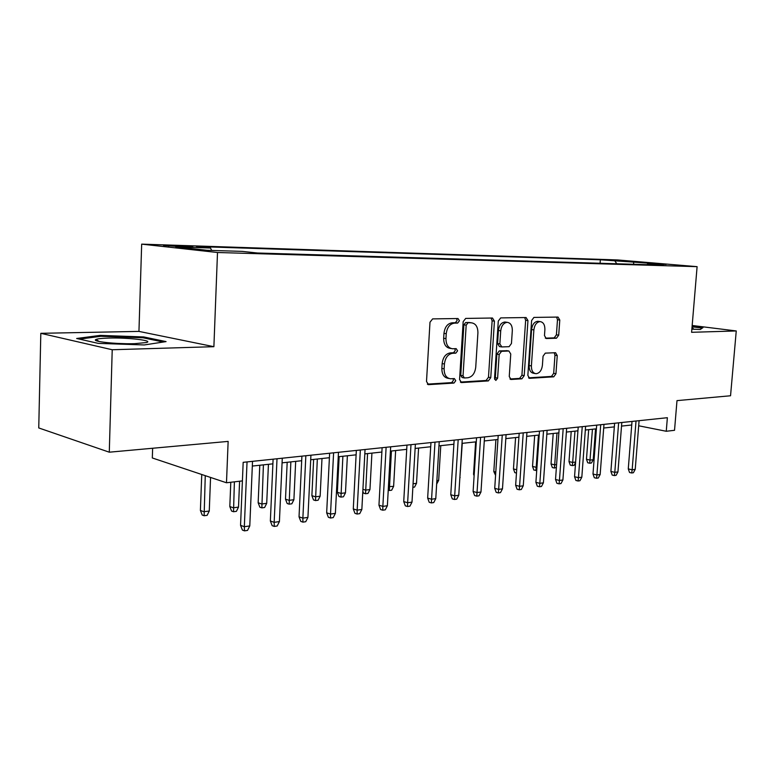<?xml version="1.0" encoding="UTF-8"?>
<svg xmlns="http://www.w3.org/2000/svg" width="775" height="775" viewBox="0 0 775 775"><rect width="100%" height="100%" fill="white"/><g stroke="black" fill="none" stroke-linecap="round" stroke-linejoin="round"><path stroke-width="1.16" d="M459.439 320.772L457.977 318.525L432.624 318.893L429.989 322.245L426.502 381.523L428.565 384.642L453.985 383.063L455.748 380.719L454.363 378.568L450.546 378.772C446.303 378.103 444.162 374.8 444.123 368.842L444.424 363.979C445.267 357.653 447.998 354.088 452.6 353.284L455.816 353.148L457.589 350.833L456.165 348.634L452.552 348.76C448.202 348.091 446.003 344.71 445.954 338.607L446.245 333.715C447.097 327.37 449.829 323.843 454.441 323.127L457.667 323.068L459.439 320.772M451.06 348.508L450.265 348.372C445.916 347.713 443.717 344.332 443.658 338.249L443.959 333.357C444.802 327.021 447.533 323.504 452.145 322.797L455.371 322.739L457.143 320.443L456.514 318.544M427.374 384.129L451.699 382.618L453.472 380.283L453.026 378.646M448.919 378.452L448.27 378.336C444.027 377.667 441.886 374.364 441.847 368.425L442.137 363.572C442.98 357.256 445.712 353.7 450.314 352.896L453.53 352.761L455.303 350.445L454.77 348.682M609.373 259.935L624.466 261.068L609.373 259.935M556.489 338.21L558.707 335.158L559.783 320.036L558.029 317.072L533.907 317.421L531.611 320.521L527.852 375.42L529.587 378.316L553.757 376.815L555.956 373.724L557.254 355.589L555.559 352.702L545.28 353.138L543.042 356.238L542.403 365.345C541.677 370.46 539.555 373.25 536.038 373.705C532.919 373.192 531.379 370.595 531.398 365.926L533.878 329.869C534.585 324.822 536.658 322.061 540.097 321.596C543.323 322.109 544.922 324.783 544.893 329.598L544.476 335.575L546.239 338.53L556.489 338.21L554.202 337.871L556.411 334.829L557.487 319.736L556.586 317.091M112.22 349.748L213.89 346.687L138.948 331.4L40.813 333.318L112.22 349.748L109.285 452.193L228.141 441.401L226.484 482.767L242.401 480.897L243.176 462.326L667.372 417.706L666.258 431.268L674.531 430.299L676.992 400.627L730.544 395.763L736.25 330.954L692.172 325.481M213.89 346.687L217.504 252.505L697.103 266.658L691.6 332.301L736.25 330.954M494.431 321.15L492.464 318.021L465.678 318.418L463.159 321.683L459.575 379.527L461.532 382.579L488.347 380.912L490.759 377.648L494.431 321.15L492.125 320.831L491.108 318.041M500.689 317.905L526.089 317.537L527.949 320.579L524.2 375.633L521.895 378.81L511.045 379.479L509.252 376.534L510.754 354.02L508.904 351.007L501.551 351.308L499.168 354.514L497.618 378.161L495.835 380.438L494.547 378.355L498.286 321.082L500.689 317.905M109.285 452.193L38.75 427.945L40.813 333.318M180.904 246.731L192.936 246.983L175.693 245.636L163.515 245.375L180.904 246.731M217.504 252.505L141.67 244.135L617.559 259.945L697.103 266.658M600.102 263.277L600.363 259.79L196.54 246.518L210.49 248L211.682 250.441M600.363 259.79L666.2 264.401L647.774 263.839L663.39 265.166L257.436 253.008L242.168 251.381L207.08 250.306L175.799 246.886L210.49 248M152.636 448.26L152.317 457.967L226.484 482.767M138.948 331.4L141.67 244.135M638.687 425.785L666.258 431.268M252.33 466.056L272.897 463.838M282.071 462.84L301.688 460.718M310.698 459.74L329.404 457.715M338.258 456.756L356.113 454.828M364.812 453.888L381.872 452.038M390.416 451.118L406.72 449.345M415.119 448.444L430.706 446.749M438.97 445.858L453.888 444.24M462.016 443.368L476.286 441.818M484.278 440.956L497.947 439.473M505.823 438.621L518.911 437.207M526.661 436.364L539.216 435.007M546.84 434.184L558.872 432.876M566.389 432.062L577.927 430.813M585.328 430.018L596.411 428.817M603.696 428.032L614.333 426.88M621.521 426.095L631.732 424.991M647.774 263.839L646.98 264.682M616.774 263.771L614.972 261.039M633.504 261.63L633.727 264.285M144.266 344.952L166.063 341.601L143.724 336.941L100.237 335.391L76.657 338.481L98.27 343.373L144.266 344.952M691.872 329.152L700.261 329.501L703.002 327.583L692.114 326.227M100.207 336.369L100.237 335.391M143.685 337.919L143.724 336.941M460.398 382.075L486.07 380.486L488.483 377.231L492.125 320.831M467.935 322.884L466.182 325.171L463.033 375.827L464.399 377.968L467.819 377.764C472.275 376.892 474.92 373.366 475.734 367.214L477.913 332.901C477.894 326.847 475.734 323.485 471.442 322.826L465.639 322.555L463.886 324.832L466.182 325.171M464.051 377.9L462.113 377.532L460.747 375.4L463.886 324.832M470.444 322.681L471.268 322.826M465.639 322.555L468.972 322.497M509.989 378.994L519.608 378.394L521.914 375.226L525.644 320.269L524.694 317.556M507.005 350.707L499.265 350.93L496.872 354.136L495.332 377.745L497.618 378.161M494.683 379.43L495.332 377.745M512.323 330.547C512.323 325.607 510.628 322.875 507.228 322.342C503.605 322.817 501.435 325.645 500.718 330.828L499.865 343.897L501.842 346.938L509.097 346.677L511.452 343.499L512.323 330.547M505.901 322.158L504.932 322.022C501.309 322.497 499.139 325.326 498.422 330.499L500.718 330.828M501.347 346.88L499.458 346.58L497.569 343.538L498.422 330.499M545.309 338.152L554.202 337.871M538.673 321.402L537.802 321.286C534.363 321.751 532.289 324.502 531.582 329.54L533.878 329.869M535.012 373.531L533.752 373.308C530.643 372.794 529.092 370.208 529.122 365.538L531.582 329.54M528.56 377.842L551.48 376.418L553.679 373.327L554.968 355.231L554.212 352.751M209.269 511.016L207.128 515.336L204.135 515.743L202.197 515.017L200.396 510.434L203.883 511.733L209.269 511.016L210.558 477.439M204.135 515.743L205.259 475.666M200.396 510.434L201.752 474.494M242.401 480.897L240.55 525.324L244.328 526.729L247.041 461.919M249.782 525.925L247.535 530.41L244.503 530.865L244.328 526.729L249.782 525.925L252.524 461.338M244.503 530.865L242.41 530.081L240.55 525.324M109.043 338.065C102.087 338.249 97.737 338.723 95.984 339.489C90.801 341.465 116.512 344.274 134.714 343.664L146.465 342.531C154.089 340.545 128.185 337.503 109.043 338.065M79.476 339.121L100.866 336.282L143.036 337.784L163.283 342.037M125.647 343.693L117.597 343.422M691.91 328.658L693.199 328.426L691.988 327.67M692.065 326.808L702.131 328.067L700.087 329.491M238.516 507.102L236.404 511.345L233.527 511.733L231.57 511.035L229.807 506.54L233.333 507.799L238.516 507.102L239.591 481.227M233.527 511.733L234.389 481.837M229.807 506.54L230.795 482.263M266.707 503.333L264.624 507.499L261.843 507.877L259.867 507.199L258.153 502.781L261.708 504.002L266.707 503.333L268.431 464.322M261.843 507.877L263.413 464.864M258.153 502.781L259.78 465.252M293.899 499.701L291.836 503.798L289.153 504.157L287.167 503.498L285.491 499.158L289.075 500.35L293.899 499.701L295.682 461.367M289.153 504.157L290.848 461.89M285.491 499.158L287.186 462.287M320.133 496.194L318.099 500.224L315.512 500.573L313.507 499.923L311.879 495.661L315.483 496.814L320.133 496.194L321.993 458.519M315.512 500.573L317.324 459.023M311.879 495.661L313.633 459.43M273.1 459.178L270.359 520.994L274.166 522.35L277.014 458.761M279.407 521.575L277.188 525.983L274.282 526.419L274.166 522.35L279.407 521.575L282.284 458.209M274.282 526.419L272.161 525.653L270.359 520.994M301.901 456.146L299.034 516.818L302.87 518.136L305.844 455.729M307.927 517.39L305.738 521.711L302.928 522.137L302.87 518.136L307.927 517.39L310.92 455.196M302.928 522.137L300.797 521.391L299.034 516.818M329.627 453.23L326.662 512.798L330.518 514.077L333.599 452.813M335.381 513.36L333.221 517.603L330.518 518.01L330.518 514.077L335.381 513.36L338.481 452.3M330.518 518.01L328.377 517.293L326.662 512.798M356.345 450.42L353.284 508.923L357.159 510.163L360.336 450.004M361.847 509.475L359.716 513.641L357.11 514.038L357.159 510.163L361.847 509.475L365.044 449.51M357.11 514.038L354.96 513.341L353.284 508.923M345.476 492.813L343.461 496.765L340.961 497.104L338.946 496.475L337.348 492.29L340.971 493.413L345.476 492.813L347.384 455.768M340.961 497.104L342.879 456.262M337.348 492.29L339.159 456.659M382.114 447.708L378.956 505.184L382.85 506.395L386.115 447.291M387.374 505.726L385.272 509.824L382.753 510.202L382.85 506.395L387.374 505.726L390.658 446.807M382.753 510.202L380.593 509.524L378.956 505.184M362.923 489.306L365.606 490.12L369.956 489.538L371.923 453.113M369.956 489.538L367.96 493.433L365.548 493.752L367.563 453.588M365.548 493.752L363.533 493.142L362.816 491.272M406.962 445.092L403.727 501.58L407.631 502.752L410.983 444.676M412 502.113L409.927 506.143L407.495 506.501L407.631 502.752L412 502.113L415.371 444.211M407.495 506.501L405.325 505.842L403.727 501.58M388.44 486.652L393.623 486.371L395.637 450.546M393.623 486.371L391.656 490.207L389.321 490.517L391.423 451.002M389.321 490.517L388.236 490.197M430.958 442.573L427.655 498.092L431.568 499.236L434.988 442.147M435.782 498.616L433.729 502.578L431.384 502.927L431.568 499.236L435.782 498.616L439.222 441.702M431.384 502.927L429.214 502.287L427.655 498.092M413.065 483.774L416.514 483.309L418.577 448.066M416.514 483.309L414.567 487.078L412.862 487.31M454.14 440.132L450.769 494.731L454.683 495.845L458.18 439.706M458.761 495.244L456.737 499.139L454.47 499.478L454.683 495.845L458.761 495.244L462.268 439.28M454.47 499.478L452.29 498.858L450.769 494.731M476.548 437.778L473.108 491.476L477.032 492.561L480.587 437.352M480.975 491.989L478.979 495.816L476.79 496.145L477.032 492.561L480.975 491.989L484.54 436.935M476.79 496.145L474.61 495.535L473.108 491.476M498.209 435.502L494.721 488.337L498.654 489.393L502.258 435.075M502.471 488.831L500.485 492.6L498.373 492.919L498.654 489.393L502.471 488.831L506.085 434.668M498.373 492.919L496.184 492.328L494.721 488.337M519.182 433.293L515.646 485.286L519.57 486.322L523.232 432.867M523.261 485.78L521.313 489.49L519.26 489.79L519.57 486.322L523.261 485.78L526.932 432.479M519.26 489.79L517.08 489.219L515.646 485.286M539.477 431.152L535.903 482.341L539.826 483.348L543.527 430.735M543.401 482.825L541.473 486.477L539.487 486.768L539.826 483.348L543.401 482.825L547.111 430.358M539.487 486.768L537.308 486.206L535.903 482.341M559.143 429.088L555.53 479.483L559.443 480.471L563.183 428.662M562.912 479.957L561.003 483.552L559.075 483.842L559.443 480.471L562.912 479.957L566.661 428.294M559.075 483.842L556.905 483.29L555.53 479.483M578.208 427.083L574.546 476.712L578.46 477.671L582.238 426.657M581.822 477.187L579.942 480.723L578.072 481.004L578.46 477.671L581.822 477.187L585.609 426.308M578.072 481.004L575.903 480.461L574.546 476.712M596.682 425.136L593.001 474.029L596.905 474.968L600.712 424.719M600.16 474.494L598.3 477.981L596.488 478.252L596.905 474.968L600.16 474.494L603.977 424.371M596.488 478.252L594.318 477.729L593.001 474.029M614.614 423.257L610.894 471.423L614.798 472.343L618.634 422.83M617.956 471.878L616.115 475.317L614.352 475.579L614.798 472.343L617.956 471.878L621.802 422.501M614.352 475.579L612.192 475.065L610.894 471.423M436.877 480.597L438.669 480.355L440.772 445.664M438.669 480.355L436.664 484.075M459.875 477.516L462.268 443.339M460.127 477.487L459.846 478.039M474.116 475.772L473.544 474.232L475.618 441.895M473.544 474.232L474.203 474.407M495.583 475.395L493.811 471.549L495.903 439.696M493.811 471.549L495.797 472.062M516.479 473.06L514.803 472.634L513.457 468.943L515.588 437.565M513.457 468.943L516.702 469.757M536.736 470.444L533.849 470.057L532.532 466.414L536.203 467.315L538.46 435.095M535.893 470.561L536.203 467.315L536.959 467.218M532.532 466.414L534.673 435.502M556.392 467.403L554.367 468.042L552.333 467.548L551.035 463.963L554.706 464.845L556.983 433.089M554.367 468.042L554.706 464.845L556.595 464.593M551.035 463.963L553.205 433.496M575.602 462.501L574.081 465.358L572.318 465.601L570.274 465.116L569.005 461.58L572.677 462.442L574.972 431.142M572.318 465.601L572.677 462.442L575.631 462.045M569.005 461.58L571.204 431.549M593.224 459.701L591.461 462.995L589.746 463.227L587.712 462.752L586.472 459.265L590.133 460.108L593.224 459.701L595.539 428.914M589.746 463.227L592.449 429.243M586.472 459.265L588.68 429.65M632.012 421.426L628.273 468.894L632.158 469.795L636.023 420.999M635.229 469.34L633.408 472.731L631.702 472.983L632.158 469.795L635.229 469.34L639.094 420.68M631.702 472.983L629.542 472.488L628.273 468.894M168.737 246.082L168.756 245.413M175.663 246.508L175.693 245.636M452.145 322.797L454.441 323.127M443.959 333.357L446.245 333.715M443.658 338.249L445.954 338.607M453.53 352.761L455.816 353.148M450.314 352.896L452.6 353.284M442.137 363.572L444.424 363.979M441.847 368.425L444.123 368.842M451.699 382.618L453.985 383.063M427.858 384.468L428.74 384.642M455.371 322.739L457.667 323.068M488.483 377.231L490.759 377.648M486.07 380.486L488.347 380.912M460.892 382.424L461.687 382.579M460.747 375.4L463.033 375.827M525.644 320.269L527.949 320.579M521.914 375.226L524.2 375.633M519.608 378.394L521.895 378.81M510.502 379.353L511.19 379.479M506.521 350.639L508.807 351.007M499.265 350.93L501.551 351.308M496.872 354.136L499.168 354.514M497.569 343.538L499.865 343.897M529.122 365.538L531.398 365.926M554.968 355.231L557.254 355.589M553.679 373.327L555.956 373.724M551.48 376.418L553.757 376.815M529.073 378.2L529.722 378.316M557.487 319.736L559.783 320.036M556.411 334.829L558.707 335.158M428.013 384.536L428.565 384.642M461.038 382.482L461.532 382.579M469.146 322.497L471.442 322.826M506.618 350.639L508.904 351.007M504.932 322.022L507.228 322.342M537.802 321.286L540.097 321.596M99.229 341.513L95.984 339.489"/></g></svg>
